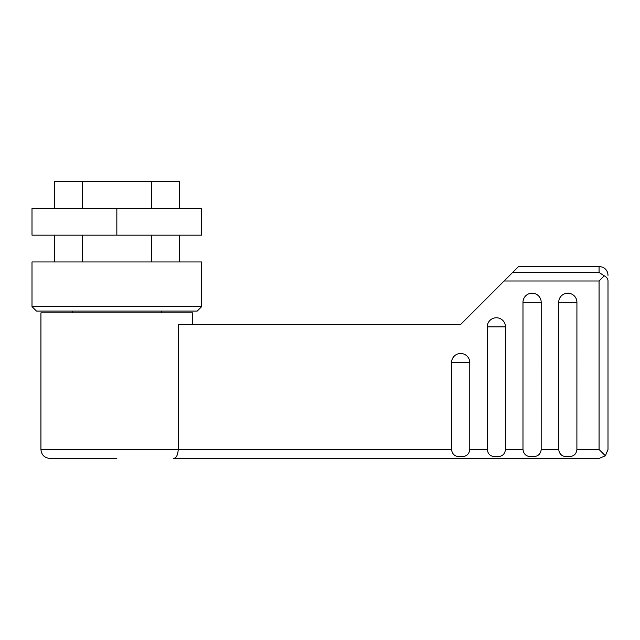 <?xml version="1.0" encoding="UTF-8"?>
<svg xmlns="http://www.w3.org/2000/svg" width="640" height="640" viewBox="0 0 640 640"><rect width="100%" height="100%" fill="white"/><g stroke="black" fill="none" stroke-linecap="round" stroke-linejoin="round"><path stroke-width="0.96" d="M192.744 324.464L192.744 312.856L40.928 312.856L40.928 449.488L451.544 449.488L451.544 362.6L469.76 362.6L469.76 449.488L487.264 449.488L487.264 326.88L505.48 326.88L505.48 449.488L522.984 449.488L522.984 302.32L541.2 302.32L541.176 450.152M522.984 449.488C523.664 454.512 526.696 456.896 532.096 456.632C537.544 456.848 540.584 454.472 541.2 449.488L558.704 449.488L558.704 302.32L576.92 302.32L576.896 450.152M487.264 449.488C487.936 454.512 490.976 456.896 496.376 456.632C501.824 456.848 504.856 454.472 505.48 449.488L505.456 450.152M451.544 449.488C452.216 454.512 455.256 456.896 460.648 456.632C466.104 456.848 469.136 454.472 469.76 449.488L469.728 450.152M599.072 280.984L599.072 449.488L605.384 455.8L599.072 458.416L173.496 458.416C176.296 458.12 177.872 455.144 178.224 449.488L178.224 324.464L460.648 324.464L504.136 280.984L599.072 280.984L604.248 275.808L599.072 272.48L512.632 272.48L504.136 280.984M558.704 449.488C559.384 454.512 562.416 456.896 567.816 456.632C573.264 456.848 576.304 454.472 576.92 449.488L599.072 449.488M116.84 458.416L49.864 458.416L116.84 458.416M608 280.984L608 449.488L608 280.984C608.016 278.904 606.76 277.184 604.248 275.808M605.384 455.8L608 449.488M576.92 302.32A9.104 9.104 0 0 0 567.816 293.208A9.104 9.104 0 0 0 558.704 302.32M469.76 362.6A9.104 9.104 0 0 0 460.648 353.488A9.104 9.104 0 0 0 451.544 362.6M505.48 326.88A9.104 9.104 0 0 0 496.376 317.768A9.104 9.104 0 0 0 487.264 326.88M541.2 302.32A9.104 9.104 0 0 0 532.096 293.208A9.104 9.104 0 0 0 522.984 302.32M599.072 272.48L599.072 266.416L518.696 266.416L512.632 272.48M161.488 311.072L161.488 312.856M72.184 312.856L72.184 311.072M36.464 311.072L32 306.608L32 261.952L201.672 261.952L201.672 306.608L197.208 311.072L36.464 311.072M201.672 306.608L32 306.608M179.352 261.952L179.352 235.16M179.352 208.376L179.352 181.584L54.328 181.584L54.328 208.376M151.424 261.952L151.424 235.16M151.424 208.376L151.424 181.584M82.248 261.952L82.248 235.16M82.248 208.376L82.248 181.584M54.328 261.952L54.328 235.16M116.84 235.16L32 235.16L32 208.376L201.672 208.376L201.672 235.16L116.84 235.16L116.84 208.376M40.928 449.488C41.456 454.912 44.44 457.888 49.864 458.416M599.072 266.416L602.808 267.24L604.544 268.296C606.784 270.112 607.936 272.464 608 275.352"/></g></svg>
